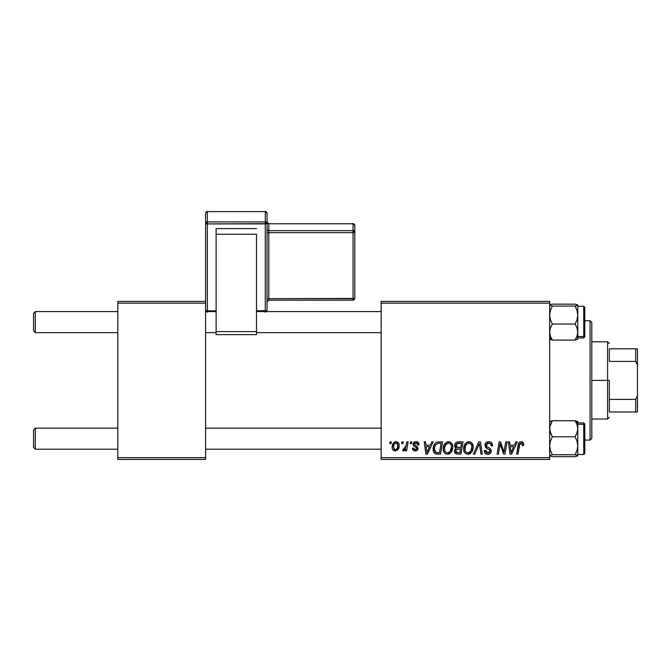<?xml version="1.0" encoding="UTF-8"?>
<svg xmlns="http://www.w3.org/2000/svg" width="671" height="671" viewBox="0 0 671 671"><rect width="100%" height="100%" fill="white"/><g stroke="black" fill="none" stroke-linecap="round" stroke-linejoin="round"><path stroke-width="1.01" d="M381.145 301.396L549.675 301.396L549.675 303.158L381.145 303.158L381.145 457.639L549.675 457.639L549.675 301.396L381.145 301.396L381.145 303.158L381.145 301.396M443.229 448.815L443.95 445.217L446.249 442.382L449.52 441.795L451.91 443.606L452.791 446.525L452.43 449.864L451.34 452.145L449.511 453.797L447.23 454.284L445.2 453.562L443.732 451.667L443.229 448.815C443.137 451.935 444.554 453.755 447.473 454.292L451.122 452.439L452.799 446.995C452.816 443.967 451.415 442.197 448.58 441.686C444.99 442.533 443.204 444.915 443.229 448.815M430.287 445.192L431.797 441.845L433.181 441.845L427.469 454.133L425.909 454.133L424.223 441.845L425.515 441.845L425.926 445.192L430.287 445.192L425.926 445.192L425.515 441.845L424.223 441.845L425.909 454.133L427.469 454.133L433.181 441.845L431.797 441.845L430.287 445.192M521.149 441.686L523.346 442.86L523.548 445.51L522.264 445.67L522.315 444.051L521.61 443.221L520.008 443.581L517.911 454.133L516.62 454.133L518.54 443.598L519.597 442.147L521.149 441.686C519.295 441.979 518.289 443.128 518.138 445.125L516.62 454.133L517.911 454.133L519.388 445.427L521.065 443.12L522.382 444.605L522.264 445.67L523.548 445.51L523.657 444.395C523.657 442.692 522.818 441.786 521.149 441.686M484.881 445.292L486.014 442.65L489.142 441.694L491.667 442.793L492.539 445.838L491.264 445.989L490.753 443.908L489.31 443.17L487.331 443.38L486.207 444.73L486.576 446.358L490.132 448.589L491.055 449.864L491.038 452.338L489.755 453.831L487.112 454.242L484.806 452.749L484.244 450.459L485.519 450.333L485.896 451.91L487.414 452.824L489.335 452.447L489.989 451.105L489.511 450.006L485.67 447.649L484.881 445.292L487.305 448.731L489.511 450.006L489.989 451.105L487.867 452.858L485.519 450.333L484.236 450.727C484.403 452.967 485.603 454.158 487.825 454.292C489.956 454.217 491.105 453.135 491.264 451.029L489.813 448.345L486.483 446.249L486.156 445.175L488.647 443.12L490.937 444.177L491.264 445.989L492.539 445.838C492.581 443.204 491.315 441.82 488.731 441.686C486.391 441.786 485.108 442.994 484.881 445.292M473.39 454.133L478.758 441.845L480.394 441.845L482.273 454.133L480.981 454.133L479.371 443.598L474.766 454.133L473.39 454.133L474.766 454.133L479.371 443.598L480.981 454.133L482.273 454.133L480.394 441.845L478.758 441.845L473.39 454.133M463.653 448.815L464.382 445.217L466.68 442.382L469.952 441.795L472.334 443.606L473.214 446.525L472.854 449.864L471.763 452.145L469.943 453.797L467.653 454.284L465.624 453.562L464.156 451.667L463.653 448.815C463.569 451.935 464.986 453.755 467.897 454.292L471.545 452.439L473.231 446.995C473.248 443.967 471.839 442.197 469.012 441.686C465.414 442.533 463.627 444.915 463.653 448.815M389.784 443.598L390.077 441.845L391.361 441.845L391.092 443.598L389.784 443.598L391.092 443.598L391.361 441.845L390.077 441.845L389.784 443.598M454.561 445.661L455.131 443.598L456.691 442.139L463.015 441.845L460.935 454.133L456.087 453.923L454.477 452.011L454.787 449.377L456.087 448.144L454.921 447.154L454.561 445.661L456.087 448.144L454.393 451.147L456.087 453.923L460.935 454.133L463.015 441.845L458.092 441.845C455.886 442.122 454.712 443.397 454.561 445.661M514.389 445.192L515.898 441.845L517.282 441.845L511.579 454.133L510.019 454.133L508.333 441.845L509.616 441.845L510.027 445.192L514.389 445.192L510.027 445.192L509.616 441.845L508.333 441.845L510.019 454.133L511.579 454.133L517.282 441.845L515.898 441.845L514.389 445.192M504.458 449.344L505.775 441.845L507.066 441.845L504.961 454.133L503.619 454.133L500.096 443.699L498.394 454.133L497.094 454.133L499.174 441.845L500.516 441.845L504.064 452.254L504.458 449.344L504.064 452.254L500.516 441.845L499.174 441.845L497.094 454.133L498.394 454.133L500.096 443.699L503.619 454.133L504.961 454.133L507.066 441.845L505.775 441.845L504.458 449.344M416.079 441.686L418.318 442.483L419.123 444.873L417.848 445.032L417.454 443.464L416.506 442.852L414.468 443.581L414.603 444.948L417.362 446.752L417.999 448.169L417.236 450.258L414.77 450.904L413.051 450.048L412.422 448.228L413.697 448.069L414.15 449.335L415.047 449.796L416.624 449.084L416.515 447.725L413.705 445.896L413.068 444.496L413.99 442.332L416.079 441.686C414.309 441.703 413.302 442.558 413.059 444.269L413.705 445.896L416.607 447.867L416.733 448.589L415.391 449.822L413.697 448.069L412.422 448.228C412.573 449.989 413.546 450.895 415.332 450.937C416.976 450.862 417.865 450.015 418.008 448.396L414.342 444.168L416.02 442.801L417.848 445.032L419.123 444.714C419.04 442.768 418.025 441.761 416.079 441.686M436.98 442.139L442.583 441.845L440.512 454.133L435.529 453.848L433.458 451.323L433.667 445.997L435.236 443.288L436.98 442.139C434.363 443.64 433.097 445.963 433.172 449.1C433.021 451.39 433.919 453.017 435.882 453.973L440.512 454.133L442.583 441.845L437.215 442.063M392.158 447.205L393.08 443.59L394.363 442.231L396.469 441.694L398.431 442.768L399.144 444.588L398.977 447.171L396.98 450.409L393.835 450.644L392.51 449.176L392.158 447.205C392.099 449.369 393.089 450.61 395.135 450.937C397.953 450.258 399.295 448.362 399.178 445.242C399.17 443.137 398.163 441.954 396.142 441.686C393.407 442.365 392.074 444.21 392.158 447.205L392.166 447.54M401.594 443.598L401.887 441.845L403.17 441.845L402.902 443.598L401.594 443.598L402.902 443.598L403.17 441.845L401.887 441.845L401.594 443.598M406.165 445.418L406.811 441.845L408.111 441.845L406.601 450.778L405.301 450.778L405.628 448.933L404.261 450.702L402.692 450.618L403.196 449.218L404.152 449.453L405.259 448.396L406.165 445.418L402.692 450.618L403.556 450.937L405.628 448.933L405.301 450.778L406.601 450.778L408.111 441.845L406.811 441.845L406.165 445.418M410.216 443.598L410.509 441.845L411.784 441.845L411.516 443.598L410.216 443.598L411.516 443.598L411.784 441.845L410.509 441.845L410.216 443.598M381.145 459.4L549.675 459.4L549.675 303.158L381.145 303.158L381.145 459.4L381.145 457.639L549.675 457.639L549.675 459.4L381.145 459.4M117.819 301.396L205.594 301.396L205.594 303.158L117.819 303.158L117.819 457.639L205.594 457.639L205.594 301.396L117.819 301.396L117.819 303.158L117.819 301.396M117.819 459.4L205.594 459.4L205.594 303.158L117.819 303.158L117.819 459.4L117.819 457.639L205.594 457.639L205.594 459.4L117.819 459.4M454.477 452.011L454.779 452.824M456.817 443.732L461.48 443.279L460.776 447.431L458.067 447.431L455.835 445.703L456.012 444.756M457.823 443.346L456.532 443.959L455.835 445.703L457.823 443.346M458.184 443.305L458.771 443.279M456.406 452.522L457.697 452.69L455.676 451.088L456.381 449.369L460.532 448.865L459.887 452.69L457.697 452.69L459.887 452.69L460.532 448.865L457.37 448.949M455.844 450.157L456.246 452.422M468.392 441.728L467.796 441.862M464.961 444.127L464.651 444.663M463.963 446.374L463.829 446.978M463.728 447.591L463.669 448.203M468.425 454.259L468.945 454.166M469.39 452.472L470.539 451.491L467.939 452.858C465.884 452.455 464.877 451.155 464.928 448.958C464.852 445.888 466.186 443.942 468.92 443.12C470.95 443.506 471.965 444.772 471.948 446.936L470.539 451.491L471.788 448.748L471.788 445.594L470.505 443.648L468.677 443.128M466.622 452.506L467.595 452.833M465.297 450.971L466.077 452.095M478.331 446.098L478.549 445.594M487.993 441.736L487.272 441.904M488.429 449.327L488.983 449.654M489.62 452.179L488.639 452.766M485.678 451.508L485.552 451.071M484.294 451.432L484.806 452.749M485.242 453.311L486.425 454.066M489.142 454.099L489.755 453.831M490.727 452.933L491.038 452.338M489.813 448.345L489.058 447.876M519.924 441.946L519.337 442.357M519.388 445.427L519.505 444.806M519.622 444.345L519.79 443.908M522.055 443.556L522.315 444.051M510.648 449.721L510.203 446.626L513.692 446.626L510.975 452.782L513.692 446.626L510.203 446.626L510.841 451.248M500.759 446.106L501.203 447.448M414.863 443.128L414.468 443.581M417.974 447.943L418.008 448.396M414.225 450.786L413.705 450.568M412.623 449.327L412.48 448.782M426.546 449.721L426.102 446.626L429.583 446.626L426.865 452.782L429.583 446.626L426.102 446.626L426.739 451.248M438.951 441.845L437.953 441.904M433.667 445.997L433.382 447.012M433.198 449.847L433.29 450.593M438.465 443.321L441.048 443.279L439.463 452.69L435.991 452.489L434.447 449.176L434.531 447.926M436.628 452.64L437.19 452.69M434.733 451.088L436.385 452.598M434.8 446.693L434.447 449.176C434.372 445.561 436.024 443.59 439.413 443.279L437.542 443.489L435.974 444.487L437.542 443.489M438.935 443.288L441.048 443.279L439.463 452.69L437.601 452.69M452.237 444.236L452.028 443.808M447.968 441.728L447.364 441.862M445.292 443.162L444.89 443.623M443.724 445.787L443.539 446.374M448.002 454.259L448.522 454.166M448.966 452.472L450.115 451.491L447.515 452.858C445.452 452.455 444.454 451.155 444.504 448.958C444.428 445.888 445.754 443.942 448.488 443.12C450.526 443.506 451.541 444.772 451.524 446.936L450.115 451.491L451.222 449.344L451.516 446.601L450.979 444.655L449.788 443.456M446.198 452.506L447.171 452.833M444.865 450.971L445.645 452.095M448.01 443.162L445.435 445.225L444.554 447.985L444.655 450.316M399.144 444.588L398.784 443.33M395.211 441.828L393.08 443.59M392.56 444.688L392.367 445.334M392.208 446.265L392.166 446.735M392.51 449.176L392.837 449.763M396.98 450.409L398.272 448.983M394.548 449.679L395.194 449.822L393.432 447.205C393.357 445.007 394.254 443.539 396.125 442.801L397.903 445.376C398.02 447.632 397.123 449.117 395.194 449.822L395.37 449.813M394.062 444.487L393.441 446.852M397.157 448.471L397.895 445.737L397.383 443.439L395.781 442.843L394.221 444.177M405.259 448.396L404.89 448.899M404.814 450.199L405.259 449.587M455.835 445.703L456.85 447.28L460.776 447.431L461.48 443.279L459.081 443.279M467.939 452.858L468.693 452.757M468.433 443.162L466.412 444.42L465.448 446.106L465.078 450.316M435.974 444.487L435.278 445.536M434.447 449.176L434.59 450.618M447.515 452.858L448.262 452.757M449.545 443.338L448.245 443.128M393.432 447.205L394.363 449.57M395.546 449.788L396.964 448.773M35.303 428.148L33.55 429.901L33.55 447.456L35.303 449.218L35.303 428.148L35.303 449.218L117.819 449.218L35.303 449.218L33.55 447.456L33.55 429.901L35.303 428.148L117.819 428.148L35.303 428.148M205.594 449.218L381.145 449.218L205.594 449.218M381.145 428.148L205.594 428.148L381.145 428.148M35.303 311.579L33.55 313.34L33.55 330.895L35.303 332.648L35.303 311.579L35.303 332.648L117.819 332.648L35.303 332.648L33.55 330.895L33.55 313.34L35.303 311.579L117.819 311.579L35.303 311.579M381.145 311.579L256.498 311.579L381.145 311.579M216.121 311.579L205.594 311.579L216.121 311.579M205.594 332.648L216.121 332.648L205.594 332.648M256.498 332.648L381.145 332.648L256.498 332.648M577.681 455.852L575.122 456.649L552.317 456.649L549.868 455.945L549.859 455.441L552.317 454.737L575.122 454.737L577.563 455.441L577.572 455.936L575.122 456.649L552.317 456.649L549.868 455.945L549.859 455.441L552.317 454.737L550.413 450.367L549.675 445.754L550.413 441.124L552.317 436.771L550.421 432.887L549.675 428.744L550.413 424.626L552.317 420.717L575.122 420.717L577.018 424.6L577.765 428.744L577.765 423.124L575.122 420.717L577.018 424.6L577.765 428.744L577.026 432.862L575.122 436.771L552.317 436.771L575.122 436.771L577.026 441.132L577.765 445.754L577.026 450.375L575.122 454.737L552.317 454.737L550.413 450.367L549.675 445.754L550.413 441.124L552.317 436.771L549.868 430.849L549.859 426.664L552.317 420.717L549.675 421.673M584.785 453.302L584.785 425.255A1.057 0.956 180 0 0 583.728 424.298L583.728 454.342M583.728 424.298L577.765 424.298L583.728 424.298L583.728 422.881L584.785 423.938L584.785 453.42L583.728 454.485L583.728 424.298A1.057 0.956 0 0 1 584.785 425.255M577.765 455.768L577.765 421.606L575.122 420.717L552.317 420.717M577.765 455.693L577.765 428.744L577.026 432.862L575.122 436.771L577.026 441.132L577.765 445.754L577.026 450.375L575.122 454.737L577.765 455.693M577.572 421.43L577.026 421.187M575.122 420.717L577.765 423.124L577.681 421.514M550.421 421.178L549.868 421.422M549.675 339.123L552.317 340.08L549.675 337.672L552.317 340.08L550.421 336.205L549.675 332.053L550.413 327.934L552.317 324.026L575.122 324.026L577.018 327.909L577.765 332.053L577.026 336.179L575.122 340.08L552.317 340.08L550.421 336.205L549.675 332.053L550.413 327.934L552.317 324.026L550.413 319.664L549.675 315.043L550.413 310.421L552.317 306.06L549.868 305.355L549.859 304.86L552.317 304.148L575.122 304.148L577.765 305.028M577.026 304.617L577.572 305.355L575.122 306.06L552.317 306.06L575.122 306.06L577.026 310.43L577.765 315.043L577.026 319.673L575.122 324.026L552.317 324.026L550.413 319.664L549.675 315.043L550.413 310.421L552.317 306.06L549.868 305.355L549.859 304.86L552.317 304.148L575.122 304.148L577.765 305.037M583.728 306.454L583.728 336.498A1.057 0.956 0 0 0 584.785 335.542L584.785 307.503M577.765 337.916L583.728 337.916L583.728 336.498L577.765 336.498L583.728 336.498L583.728 306.311L584.785 307.368M552.317 340.08L575.122 340.08L577.765 339.19L577.765 305.104L575.122 306.06L577.026 310.43L577.765 315.043L577.765 305.104M584.785 308.694L584.785 307.754M584.785 307.561L584.785 336.85L583.728 337.916M584.785 335.542A1.057 0.956 180 0 1 583.728 336.498M577.681 339.283L577.765 332.053L577.026 336.179L575.122 340.08M577.018 339.618L577.563 339.375M577.026 319.673L575.122 324.026L577.018 327.909L577.765 332.053L577.765 315.043L577.026 319.673M549.859 339.367L550.413 339.618M550.497 304.584L549.859 304.86M577.018 456.188L577.563 455.945M550.413 456.179L549.859 455.936M590.052 440.084L591.805 438.331L591.805 322.466L590.052 320.713L590.052 440.084L590.052 320.713L584.785 320.713L590.052 320.713L591.805 322.466L591.805 438.331L590.052 440.084L584.785 440.084L590.052 440.084M609.36 348.803L609.36 361.409L609.36 348.803L635.697 348.803L609.36 348.803M609.36 380.398L609.36 399.388L609.36 380.398L607.607 380.398L609.36 380.398M591.805 341.774L607.607 341.774L607.607 380.398L607.607 341.774L609.36 343.535M591.805 380.398L607.607 380.398L591.805 380.398M609.36 411.994L609.36 399.388L609.36 411.994L637.45 411.994L637.45 395.705L635.697 399.388L609.36 399.388L635.697 399.388L635.697 411.994L635.697 399.388L637.45 395.705L637.45 411.994L609.36 411.994M591.805 419.023L607.607 419.023L607.607 380.398L607.607 419.023L609.36 417.261M637.45 348.803L635.697 348.803L635.697 361.409L637.45 365.091L637.45 395.705L637.45 348.803L637.45 365.091L635.697 361.409L635.697 348.803L637.45 348.803M609.36 361.409L635.697 361.409L609.36 361.409M207.347 312.325L207.347 223.921L205.594 223.678L207.347 223.921L207.347 221.933L207.347 223.921L265.28 223.921L265.28 221.933L265.28 223.921L267.033 223.678L265.28 221.933L207.347 221.933L205.594 223.678L205.594 213.361L205.594 223.678A1.753 1.736 0 0 1 207.347 221.933L207.347 211.6A1.753 1.736 180 0 0 205.594 213.361A1.753 1.736 0 0 1 207.347 211.617L265.28 211.617L265.28 221.933A1.753 1.736 0 0 1 267.033 223.678L267.033 310.589L266.723 311.579L267.033 310.589L265.28 310.832L265.28 223.921L265.28 310.832L256.498 310.832L267.033 310.589L267.033 213.361A1.753 1.736 180 0 0 265.28 211.617L265.28 221.933L207.347 221.933L207.347 211.617L265.28 211.6L267.033 213.361L267.033 223.678L207.347 223.921L207.347 310.832L216.121 310.832L207.347 310.832L207.347 311.579M256.498 228.601L216.121 228.601L216.121 234.254L256.498 234.254L256.498 331.6L256.498 234.254L216.121 234.254L216.121 331.6L216.121 228.601L256.498 228.601M256.498 334.619L256.498 331.6L216.121 331.6L216.121 334.619L256.498 334.619L256.498 331.6L216.121 331.6L216.121 334.619M205.594 223.678L205.594 301.396L205.594 223.678M353.055 223.77L268.794 223.77A1.753 1.736 0 0 1 267.033 222.034A1.753 1.736 180 0 0 268.794 223.77L353.055 223.753L354.808 225.506A1.753 1.736 180 0 0 353.055 223.77L353.055 230.648L268.794 230.648L268.794 223.77L353.055 223.77L353.055 230.648A1.753 1.736 0 0 1 354.808 232.384L354.808 298.436L268.794 298.687L268.794 232.627L353.055 232.627L353.055 300.18L354.808 298.436L354.808 225.506L354.808 232.384L353.055 232.627L353.055 298.687L354.808 298.436C354.053 299.945 353.466 300.533 353.055 300.197L353.055 298.687L268.794 298.687L268.794 300.197L353.055 300.18L268.794 300.197L267.033 301.95M353.055 230.648L353.055 232.627L354.808 232.384L353.055 230.648L268.794 230.648L268.794 232.627L353.055 232.627L353.055 230.648M268.794 223.77L268.794 230.648A1.753 1.736 0 0 1 267.033 228.912A1.753 1.736 180 0 0 268.794 230.648L268.794 232.627L267.033 232.879L268.794 232.627L268.794 298.687L267.033 298.93L268.794 298.687L268.794 300.197M205.594 213.361C206.727 211.558 207.314 210.971 207.347 211.6L265.28 211.6C265.414 210.988 266.001 211.575 267.033 213.361M265.28 311.579L265.28 312.325M207.347 310.832L205.594 310.589L205.905 311.579L205.594 310.589L207.347 310.832M577.765 454.485L583.728 454.485M577.765 422.881L583.728 422.881M577.765 306.311L583.728 306.311M353.055 223.753C353.189 223.141 353.776 223.72 354.808 225.506M268.794 223.753L267.033 222"/></g></svg>
